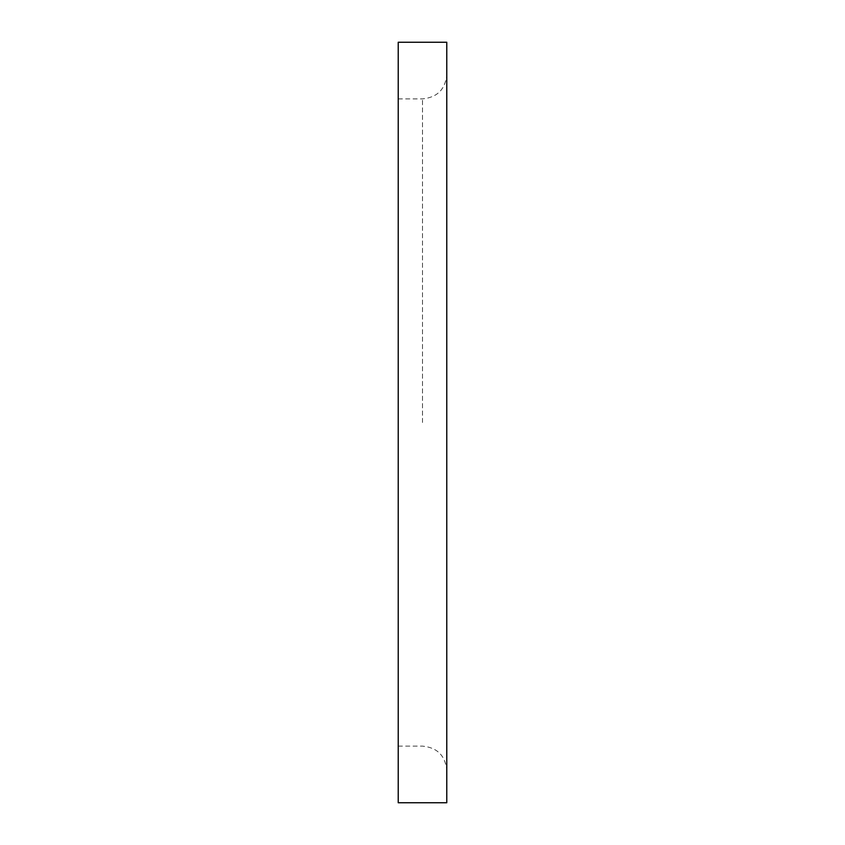 <?xml version="1.0" encoding="UTF-8"?>
<svg xmlns="http://www.w3.org/2000/svg" width="845" height="845" viewBox="0 0 845 845"><rect width="100%" height="100%" fill="white"/><g stroke="black" fill="none" stroke-linecap="round" stroke-linejoin="round"><path stroke-width="0.63" stroke-dasharray="4.22 3.17" d="M446.773 802.75L446.773 42.25M398.227 802.75L398.227 42.25M422.5 422.5L422.5 98.886L422.5 422.5M398.227 98.886L422.5 98.886C437.245 97.45 445.336 89.359 446.773 74.613M398.227 746.114L422.5 746.114C437.245 747.55 445.336 755.641 446.773 770.386"/><path stroke-width="1.27" d="M446.773 42.25L446.773 802.75L398.227 802.75L398.227 42.25L446.773 42.25"/></g></svg>
